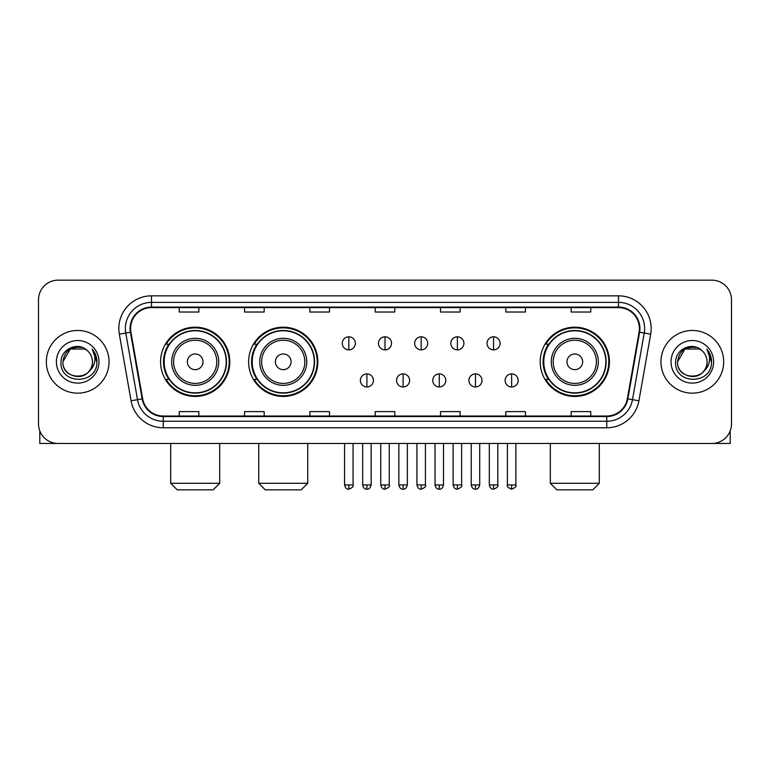 <?xml version="1.0" encoding="UTF-8"?>
<svg xmlns="http://www.w3.org/2000/svg" width="770" height="770" viewBox="0 0 770 770"><rect width="100%" height="100%" fill="white"/><g stroke="black" fill="none" stroke-linecap="round" stroke-linejoin="round"><path stroke-width="1.16" d="M540.193 361.813A34.621 34.621 0 0 0 574.805 396.435A34.621 34.621 0 0 0 609.426 361.813A34.621 34.621 0 0 0 574.805 327.192A34.621 34.621 0 0 0 540.193 361.813M248.623 361.813A34.621 34.621 0 0 0 283.235 396.435A34.621 34.621 0 0 0 317.856 361.813A34.621 34.621 0 0 0 283.235 327.192A34.621 34.621 0 0 0 248.623 361.813M160.574 361.813A34.621 34.621 0 0 0 195.195 396.435A34.621 34.621 0 0 0 229.806 361.813A34.621 34.621 0 0 0 195.195 327.192A34.621 34.621 0 0 0 160.574 361.813M168.88 379.446A31.676 31.676 0 0 1 168.88 344.18M256.92 379.446A31.676 31.676 0 0 1 256.92 344.18M548.49 379.446A31.676 31.676 0 0 1 548.49 344.18M38.5 299.761L38.5 423.866A19.596 19.596 0 0 0 58.096 443.462L711.904 443.462A19.596 19.596 0 0 0 731.5 423.866L731.5 299.761A19.596 19.596 0 0 0 711.904 280.164L58.096 280.164A19.596 19.596 0 0 0 38.5 299.761L38.5 423.866M46.335 361.813A31.349 31.349 0 0 0 77.693 393.162A31.349 31.349 0 0 0 109.042 361.813A31.349 31.349 0 0 0 77.693 330.465A31.349 31.349 0 0 0 46.335 361.813A31.349 31.349 0 0 0 77.693 393.162A31.349 31.349 0 0 0 109.042 361.813A31.349 31.349 0 0 0 77.693 330.465A31.349 31.349 0 0 0 46.335 361.813M660.958 361.813A31.349 31.349 0 0 0 692.307 393.162A31.349 31.349 0 0 0 723.665 361.813A31.349 31.349 0 0 0 692.307 330.465A31.349 31.349 0 0 0 660.958 361.813A31.349 31.349 0 0 0 692.307 393.162A31.349 31.349 0 0 0 723.665 361.813A31.349 31.349 0 0 0 692.307 330.465A31.349 31.349 0 0 0 660.958 361.813M130.592 328.501A20.905 20.905 0 0 1 151.498 307.605L618.503 307.605A20.905 20.905 0 0 1 639.09 332.13L627.338 398.754A20.905 20.905 0 0 1 606.76 416.021L163.24 416.021A20.905 20.905 0 0 1 142.662 398.754L130.91 332.13A20.905 20.905 0 0 1 130.592 328.501M130.072 328.501A21.425 21.425 0 0 0 130.399 332.226L142.142 398.841A21.425 21.425 0 0 0 163.24 416.551L606.76 416.551A21.425 21.425 0 0 0 627.858 398.841L639.601 332.226A21.425 21.425 0 0 0 618.503 307.076L151.498 307.076A21.425 21.425 0 0 0 130.072 328.501M119.331 334.17A32.658 32.658 0 0 1 151.498 295.844L618.503 295.844A32.658 32.658 0 0 1 650.669 334.17L638.917 400.795A32.658 32.658 0 0 1 606.76 427.783L163.24 427.783A32.658 32.658 0 0 1 131.083 400.795L119.331 334.17L125.77 333.035A26.122 26.122 0 0 1 151.498 302.379L618.503 302.379A26.122 26.122 0 0 1 644.23 333.035L632.488 399.659A26.122 26.122 0 0 1 606.76 421.248L163.24 421.248A26.122 26.122 0 0 1 137.512 399.659L125.77 333.035A26.122 26.122 0 0 1 125.366 328.501M711.904 280.164L58.096 280.164M58.096 443.462L711.904 443.462M731.5 423.866L731.5 299.761M627.858 398.841L632.488 399.659L644.23 333.035L650.669 334.17M375.202 307.605L375.202 312.023L394.798 312.023L394.798 307.605M309.887 307.605L309.887 312.023L329.483 312.023L329.483 307.605M244.571 307.605L244.571 312.023L264.168 312.023L264.168 307.605M179.256 307.605L179.256 312.023L198.852 312.023L198.852 307.605M440.517 307.605L440.517 312.023L460.114 312.023L460.114 307.605M505.832 307.605L505.832 312.023L525.429 312.023L525.429 307.605M571.148 307.605L571.148 312.023L590.744 312.023L590.744 307.605M394.798 416.021L394.798 411.603L375.202 411.603L375.202 416.021M329.483 416.021L329.483 411.603L309.887 411.603L309.887 416.021M264.168 416.021L264.168 411.603L244.571 411.603L244.571 416.021M198.852 416.021L198.852 411.603L179.256 411.603L179.256 416.021M460.114 416.021L460.114 411.603L440.517 411.603L440.517 416.021M525.429 416.021L525.429 411.603L505.832 411.603L505.832 416.021M590.744 416.021L590.744 411.603L571.148 411.603L571.148 416.021M87.357 350.658A14.765 14.765 0 0 1 92.448 361.813C93.353 380.852 62.023 380.852 62.928 361.813L70.311 349.031L85.066 349.031L87.357 350.658C78.299 341.168 60.859 348.983 61.023 361.813C59.367 384.605 96.308 385.192 96.905 362.92L96.943 361.813C96.885 356.972 95.278 352.718 92.111 349.06C94.517 353.007 95.365 357.261 94.652 361.813C93.959 365.683 92.082 368.849 89.002 371.294A14.765 14.765 0 0 0 92.448 361.813C93.353 380.852 62.023 380.852 62.928 361.813C64.362 351.207 70.445 346.423 81.177 347.472M89.002 371.294C81.168 381.891 62.158 375.115 62.928 361.813M56.393 361.813A21.291 21.291 0 0 0 77.693 383.104A21.291 21.291 0 0 0 98.984 361.813A21.291 21.291 0 0 0 77.693 340.523A21.291 21.291 0 0 0 56.393 361.813M92.256 349.224L96.933 362.372M39.809 430.902L39.809 443.462L115.577 443.462M213.155 489.836L177.235 489.836L170.699 483.3L219.691 483.3L213.155 489.836M203.03 361.813A7.835 7.835 0 0 0 195.195 353.979A7.835 7.835 0 0 0 187.351 361.813A7.835 7.835 0 0 0 195.195 369.648A7.835 7.835 0 0 0 203.03 361.813M218.709 361.813A23.514 23.514 0 0 0 195.195 338.3A23.514 23.514 0 0 0 171.681 361.813A23.514 23.514 0 0 0 195.195 385.327A23.514 23.514 0 0 0 218.709 361.813A23.514 23.514 0 0 1 195.195 385.327A23.514 23.514 0 0 1 171.681 361.813M226.216 361.813A31.021 31.021 0 0 0 195.195 330.792A31.021 31.021 0 0 0 164.164 361.813A31.021 31.021 0 0 0 195.195 392.835A31.021 31.021 0 0 0 226.216 361.813M229.152 361.813A33.967 33.967 0 0 1 166.166 379.446L169.313 379.446A31.32 31.32 0 0 0 215.908 385.298A31.32 31.32 0 0 0 215.908 338.328A31.32 31.32 0 0 0 169.313 344.18L166.166 344.18A33.967 33.967 0 0 1 229.152 361.813M301.195 489.836L265.275 489.836L258.749 483.3L307.731 483.3L301.195 489.836M291.079 361.813A7.835 7.835 0 0 0 283.235 353.979A7.835 7.835 0 0 0 275.4 361.813A7.835 7.835 0 0 0 283.235 369.648A7.835 7.835 0 0 0 291.079 361.813M306.749 361.813A23.514 23.514 0 0 0 283.235 338.3A23.514 23.514 0 0 0 259.721 361.813A23.514 23.514 0 0 0 283.235 385.327A23.514 23.514 0 0 0 306.749 361.813A23.514 23.514 0 0 1 283.235 385.327A23.514 23.514 0 0 1 259.721 361.813M314.266 361.813A31.021 31.021 0 0 0 283.235 330.792A31.021 31.021 0 0 0 252.214 361.813A31.021 31.021 0 0 0 283.235 392.835A31.021 31.021 0 0 0 314.266 361.813M317.202 361.813A33.967 33.967 0 0 1 254.216 379.446L257.363 379.446A31.32 31.32 0 0 0 303.958 385.298A31.32 31.32 0 0 0 303.958 338.328A31.32 31.32 0 0 0 257.363 344.18L254.216 344.18A33.967 33.967 0 0 1 317.202 361.813M592.765 489.836L556.845 489.836L550.309 483.3L599.301 483.3L592.765 489.836M582.649 361.813A7.835 7.835 0 0 0 574.805 353.979A7.835 7.835 0 0 0 566.97 361.813A7.835 7.835 0 0 0 574.805 369.648A7.835 7.835 0 0 0 582.649 361.813M598.319 361.813A23.514 23.514 0 0 0 574.805 338.3A23.514 23.514 0 0 0 551.291 361.813A23.514 23.514 0 0 0 574.805 385.327A23.514 23.514 0 0 0 598.319 361.813A23.514 23.514 0 0 1 574.805 385.327A23.514 23.514 0 0 1 551.291 361.813M605.836 361.813A31.021 31.021 0 0 0 574.805 330.792A31.021 31.021 0 0 0 543.784 361.813A31.021 31.021 0 0 0 574.805 392.835A31.021 31.021 0 0 0 605.836 361.813M608.772 361.813A33.967 33.967 0 0 1 545.776 379.446L548.923 379.446A31.32 31.32 0 0 0 595.528 385.298A31.32 31.32 0 0 0 595.528 338.328A31.32 31.32 0 0 0 548.923 344.18L545.776 344.18A33.967 33.967 0 0 1 608.772 361.813M348.82 336.798A6.535 6.535 0 0 0 342.284 343.324A6.535 6.535 0 0 0 348.82 349.859A6.535 6.535 0 0 0 355.345 343.324A6.535 6.535 0 0 0 348.82 336.798L348.82 349.859A6.535 6.535 0 0 0 355.345 343.324A6.535 6.535 0 0 0 348.82 336.798M385 336.798A6.535 6.535 0 0 0 378.465 343.324A6.535 6.535 0 0 0 385 349.859A6.535 6.535 0 0 0 391.535 343.324A6.535 6.535 0 0 0 385 336.798L385 349.859A6.535 6.535 0 0 0 391.535 343.324A6.535 6.535 0 0 0 385 336.798M421.18 336.798A6.535 6.535 0 0 0 414.655 343.324A6.535 6.535 0 0 0 421.18 349.859A6.535 6.535 0 0 0 427.716 343.324A6.535 6.535 0 0 0 421.18 336.798L421.18 349.859A6.535 6.535 0 0 0 427.716 343.324A6.535 6.535 0 0 0 421.18 336.798M457.37 336.798A6.535 6.535 0 0 0 450.835 343.324A6.535 6.535 0 0 0 457.37 349.859A6.535 6.535 0 0 0 463.906 343.324A6.535 6.535 0 0 0 457.37 336.798L457.37 349.859A6.535 6.535 0 0 0 463.906 343.324A6.535 6.535 0 0 0 457.37 336.798M493.551 336.798A6.535 6.535 0 0 0 487.025 343.324A6.535 6.535 0 0 0 493.551 349.859A6.535 6.535 0 0 0 500.086 343.324A6.535 6.535 0 0 0 493.551 336.798L493.551 349.859A6.535 6.535 0 0 0 500.086 343.324A6.535 6.535 0 0 0 493.551 336.798M366.905 373.893A6.535 6.535 0 0 0 360.379 380.428A6.535 6.535 0 0 0 366.905 386.964A6.535 6.535 0 0 0 373.44 380.428A6.535 6.535 0 0 0 366.905 373.893L366.905 386.964A6.535 6.535 0 0 0 373.44 380.428A6.535 6.535 0 0 0 366.905 373.893M403.095 373.893A6.535 6.535 0 0 0 396.56 380.428A6.535 6.535 0 0 0 403.095 386.964A6.535 6.535 0 0 0 409.621 380.428A6.535 6.535 0 0 0 403.095 373.893L403.095 386.964A6.535 6.535 0 0 0 409.621 380.428A6.535 6.535 0 0 0 403.095 373.893M439.275 373.893A6.535 6.535 0 0 0 432.75 380.428A6.535 6.535 0 0 0 439.275 386.964A6.535 6.535 0 0 0 445.811 380.428A6.535 6.535 0 0 0 439.275 373.893L439.275 386.964A6.535 6.535 0 0 0 445.811 380.428A6.535 6.535 0 0 0 439.275 373.893M475.465 373.893A6.535 6.535 0 0 0 468.93 380.428A6.535 6.535 0 0 0 475.465 386.964A6.535 6.535 0 0 0 481.991 380.428A6.535 6.535 0 0 0 475.465 373.893L475.465 386.964A6.535 6.535 0 0 0 481.991 380.428A6.535 6.535 0 0 0 475.465 373.893M511.646 373.893A6.535 6.535 0 0 0 505.12 380.428A6.535 6.535 0 0 0 511.646 386.964A6.535 6.535 0 0 0 518.181 380.428A6.535 6.535 0 0 0 511.646 373.893L511.646 386.964A6.535 6.535 0 0 0 518.181 380.428A6.535 6.535 0 0 0 511.646 373.893M730.191 430.902L730.191 443.462L654.423 443.462M701.98 350.658A14.765 14.765 0 0 1 707.072 361.813C707.976 380.852 676.647 380.852 677.552 361.813L684.934 349.031L699.689 349.031L701.98 350.658C692.923 341.168 675.482 348.983 675.646 361.813C673.981 384.605 710.931 385.192 711.528 362.92L711.557 361.813C711.509 356.972 709.892 352.718 706.725 349.06C709.141 353.007 709.988 357.261 709.276 361.813C708.583 365.683 706.696 368.849 703.626 371.294A14.765 14.765 0 0 0 707.072 361.813C707.976 380.852 676.647 380.852 677.552 361.813C678.986 351.207 685.069 346.423 695.801 347.472M703.626 371.294C695.782 381.891 676.782 375.115 677.552 361.813M671.016 361.813A21.291 21.291 0 0 0 692.307 383.104A21.291 21.291 0 0 0 713.607 361.813A21.291 21.291 0 0 0 692.307 340.523A21.291 21.291 0 0 0 671.016 361.813M706.87 349.224L711.557 362.372M618.503 295.844L618.503 307.076M125.77 333.035L130.399 332.226M163.24 427.783L163.24 416.551M606.76 416.551L606.76 427.783M131.083 400.795L142.142 398.841M639.601 332.226L644.23 333.035M151.498 295.844L151.498 307.076M632.488 399.659L638.917 400.795M216.794 361.813A21.599 21.599 0 0 0 195.195 340.215A21.599 21.599 0 0 0 173.597 361.813A21.599 21.599 0 0 0 195.195 383.412A21.599 21.599 0 0 0 216.794 361.813M304.843 361.813A21.599 21.599 0 0 0 283.235 340.215A21.599 21.599 0 0 0 261.636 361.813A21.599 21.599 0 0 0 283.235 383.412A21.599 21.599 0 0 0 304.843 361.813M596.404 361.813A21.599 21.599 0 0 0 574.805 340.215A21.599 21.599 0 0 0 553.207 361.813A21.599 21.599 0 0 0 574.805 383.412A21.599 21.599 0 0 0 596.404 361.813M348.82 484.936L344.565 484.936C345.306 487.959 346.721 489.374 348.82 489.181L348.82 484.936L353.064 484.936L353.064 443.462M385 484.936L380.755 484.936C381.497 487.959 382.911 489.374 385 489.181L385 484.936L389.245 484.936L389.245 443.462M421.18 484.936L416.936 484.936C417.677 487.959 419.092 489.374 421.18 489.181L421.18 484.936L425.435 484.936L425.435 443.462M457.37 484.936L453.126 484.936C453.867 487.959 455.282 489.374 457.37 489.181L457.37 484.936L461.615 484.936L461.615 443.462M493.551 484.936L489.306 484.936C490.047 487.959 491.462 489.374 493.551 489.181L493.551 484.936L497.805 484.936L497.805 443.462M366.905 484.936L362.66 484.936C363.401 487.959 364.816 489.374 366.905 489.181L366.905 484.936L371.15 484.936L371.15 443.462M403.095 484.936L398.85 484.936C399.592 487.959 401.006 489.374 403.095 489.181L403.095 484.936L407.34 484.936L407.34 443.462M439.275 484.936L435.031 484.936C435.772 487.959 437.187 489.374 439.275 489.181L439.275 484.936L443.52 484.936L443.52 443.462M475.465 484.936L471.221 484.936C471.962 487.959 473.377 489.374 475.465 489.181L475.465 484.936L479.71 484.936L479.71 443.462M511.646 484.936L507.401 484.936C506.544 486.293 507.959 487.708 511.646 489.181L511.646 484.936L515.89 484.936L515.89 443.462M219.691 443.462L219.691 483.3M170.699 443.462L170.699 483.3M307.731 443.462L307.731 483.3M258.749 443.462L258.749 483.3M599.301 443.462L599.301 483.3M550.309 443.462L550.309 483.3M344.565 484.936L344.565 443.462M353.064 484.936C353.921 486.293 352.506 487.708 348.82 489.181M380.755 484.936L380.755 443.462M389.245 484.936C390.111 486.293 388.696 487.708 385 489.181M416.936 484.936L416.936 443.462M425.435 484.936C426.291 486.293 424.876 487.708 421.18 489.181M453.126 484.936L453.126 443.462M461.615 484.936C462.481 486.293 461.066 487.708 457.37 489.181M489.306 484.936L489.306 443.462M497.805 484.936C498.662 486.293 497.247 487.708 493.551 489.181M362.66 484.936L362.66 443.462M371.15 484.936C370.409 487.959 368.994 489.374 366.905 489.181M398.85 484.936L398.85 443.462M407.34 484.936C406.599 487.959 405.184 489.374 403.095 489.181M435.031 484.936L435.031 443.462M443.52 484.936C442.779 487.959 441.364 489.374 439.275 489.181M471.221 484.936L471.221 443.462M479.71 484.936C478.969 487.959 477.554 489.374 475.465 489.181M507.401 484.936L507.401 443.462M515.89 484.936C516.757 486.293 515.342 487.708 511.646 489.181"/></g></svg>
